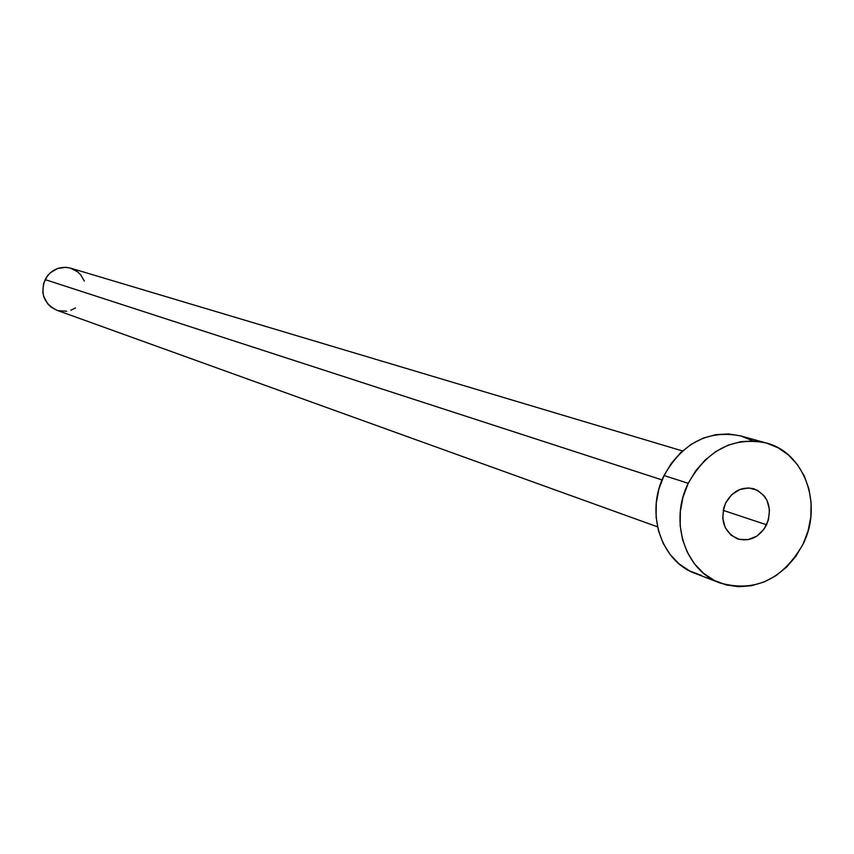 <?xml version="1.0" encoding="UTF-8"?>
<svg xmlns="http://www.w3.org/2000/svg" width="854" height="854" viewBox="0 0 854 854"><rect width="100%" height="100%" fill="white"/><g stroke="black" fill="none" stroke-linecap="round" stroke-linejoin="round"><path stroke-width="1.28" d="M766.614 524.804C759.526 537.241 749.833 541.938 737.536 538.874C723.637 531.764 719.666 519.83 725.612 503.091L723.776 507.938L722.73 518.122L725.27 527.676L730.981 535.116L738.998 539.322L748.093 539.664L756.868 536.109L764.01 529.202L768.44 519.99L769.497 509.859L766.999 500.348L764.522 496.281L757.573 490.313L748.873 487.933L739.735 489.513L731.558 494.84L725.612 503.091C732.508 490.933 741.977 486.182 754.018 488.819C768.419 495.715 772.614 507.703 766.614 524.804L723.189 510.372L766.614 524.804M682.506 450.955L70.594 268.135C59.545 265.722 51.048 269.544 45.102 279.6L662.074 479.927L45.102 279.6C40.085 293.53 43.96 303.736 56.738 310.205L657.516 526.833M688.239 483.311C707.091 450.005 733.02 436.543 766.038 442.916C804.425 452.332 823.213 504.629 803.07 544.094C782.744 579.663 755.032 592.612 719.922 582.94C685.047 570.728 668.981 521.089 688.239 483.311L664.038 475.539L688.239 483.311L695.668 470.864L705.03 460.103L715.972 451.446L728.056 445.222L740.802 441.678L753.719 440.931L766.294 442.991L778.058 447.763L788.552 455.065L797.39 464.587L804.254 475.966L808.877 488.766L811.097 502.504L810.852 516.659L808.14 530.697L803.07 544.094L795.821 556.36L786.683 567.013L775.976 575.671L764.106 581.98L751.52 585.716L738.678 586.709L726.081 584.915L714.222 580.378L703.547 573.269L694.483 563.853L687.385 552.474L682.549 539.568L680.168 525.648L680.339 511.258L683.072 496.953L688.239 483.311M701.454 575.447L689.744 570.984L679.218 563.982L670.273 554.705L663.259 543.518L658.477 530.825L656.118 517.14L656.278 502.995L658.946 488.947L664.038 475.539L671.34 463.316L680.563 452.748L691.334 444.251L703.237 438.145L715.801 434.675L728.537 433.949L740.706 435.924C708.126 429.615 682.581 442.831 664.038 475.539C645.09 512.646 660.975 561.452 695.369 573.504L719.623 582.823M740.941 435.988L752.534 440.685M75.472 307.942L70.807 310.248M66.687 311.24L58.328 310.707M56.823 310.237L50.856 306.928L47.813 303.971L43.725 296.509L42.839 292.292L43.533 283.667L47.397 275.906L50.354 272.736L57.72 268.423L66.068 267.313L70.22 268.028L77.661 271.85L80.682 274.807L84.322 281.083M766.038 442.916L740.685 435.914"/></g></svg>
